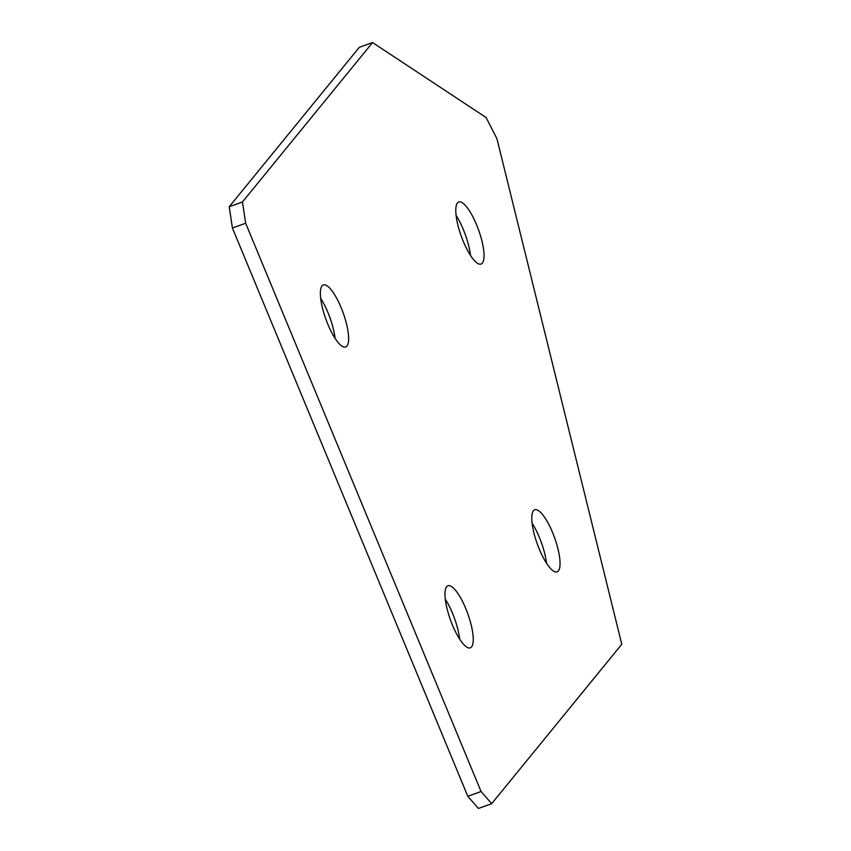 <?xml version="1.0" encoding="UTF-8"?>
<svg xmlns="http://www.w3.org/2000/svg" width="851" height="851" viewBox="0 0 851 851"><rect width="100%" height="100%" fill="white"/><g stroke="black" fill="none" stroke-linecap="round" stroke-linejoin="round"><path stroke-width="1.28" d="M445.286 599.21A32.976 9.201 -109.8 0 1 452.562 613.39A32.976 9.201 -109.8 0 1 459.7 639.186M465.805 608.614A32.976 9.201 -109.8 0 1 470.305 647.834A32.976 9.201 -109.8 0 1 452.424 625.006A32.976 9.201 -109.8 0 1 447.934 585.786A32.976 9.201 -109.8 0 1 465.805 608.614M320.667 298.361A32.976 9.201 -109.8 0 1 327.943 312.53A32.976 9.201 -109.8 0 1 335.081 338.336M341.187 307.764A32.976 9.201 -109.8 0 1 345.687 346.985A32.976 9.201 -109.8 0 1 327.805 324.157A32.976 9.201 -109.8 0 1 323.316 284.936A32.976 9.201 -109.8 0 1 341.187 307.764M532.098 523.227A32.976 9.201 -109.8 0 1 539.374 537.396A32.976 9.201 -109.8 0 1 546.512 563.192M552.618 532.62A32.976 9.201 -109.8 0 1 557.107 571.851A32.976 9.201 -109.8 0 1 539.236 549.023A32.976 9.201 -109.8 0 1 534.736 509.792A32.976 9.201 -109.8 0 1 552.618 532.62M456.083 215.431A32.976 9.201 -109.8 0 1 463.359 229.61A32.976 9.201 -109.8 0 1 470.497 255.406M476.603 224.834A32.976 9.201 -109.8 0 1 481.102 264.055A32.976 9.201 -109.8 0 1 463.221 241.227A32.976 9.201 -109.8 0 1 458.732 202.006A32.976 9.201 -109.8 0 1 476.603 224.834M621.783 644.25L491.687 803.674L478.443 808.45L467.805 796.291L232.419 228.015L229.217 206.75L359.313 47.326L372.557 42.55L486.123 117.555L496.941 138.724L621.783 644.25M467.805 796.291L481.049 791.515L245.662 223.239L232.419 228.015M229.217 206.75L242.45 201.974L372.557 42.55M242.45 201.974L245.662 223.239M481.049 791.515L491.687 803.674"/></g></svg>
